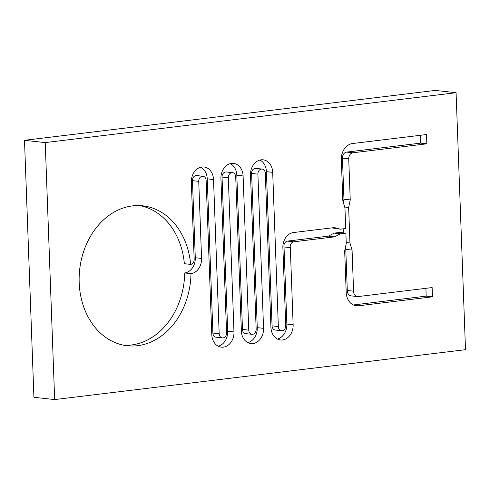 <?xml version="1.0" encoding="UTF-8"?>
<svg xmlns="http://www.w3.org/2000/svg" width="490" height="490" viewBox="0 0 490 490"><rect width="100%" height="100%" fill="white"/><g stroke="black" fill="none" stroke-linecap="round" stroke-linejoin="round"><path stroke-width="0.73" d="M456.08 92.702L45.233 142.59L54.66 399.571L465.5 349.682L456.08 92.702L435.341 90.43L24.5 140.318L33.92 397.298L54.66 399.571M191.345 182.225L194.169 259.32A4.655 3.687 -83.7 0 1 190.641 264.398A70.382 55.738 -83.7 0 0 142.725 205.825A70.382 55.738 -83.7 0 0 79.656 269.727A70.382 55.738 -83.7 0 0 127.394 345.756A70.382 55.738 -83.7 0 0 190.984 273.647A13.971 11.068 -83.7 0 0 201.561 258.426L198.738 181.331A4.655 3.687 96.3 0 1 202.94 176.247A4.655 3.687 96.3 0 1 206.131 180.43L211.784 334.621A13.971 11.068 -83.7 0 0 221.358 347.165A13.971 11.068 -83.7 0 0 233.975 331.926L228.316 177.735A4.655 3.687 96.3 0 1 232.523 172.658A4.655 3.687 96.3 0 1 235.715 176.841L241.368 331.032A13.971 11.068 96.3 0 0 250.941 343.576A13.971 11.068 96.3 0 0 263.553 328.337L257.899 174.146A4.655 3.687 -83.7 0 1 262.101 169.068A4.655 3.687 -83.7 0 1 265.292 173.246L270.946 327.436A13.971 11.068 -83.7 0 0 280.519 339.98A13.971 11.068 -83.7 0 0 293.136 324.741L290.307 247.646A4.655 3.687 -83.7 0 1 293.59 241.821L334.67 236.829L340.464 233.804L345.879 233.148L346.252 243.426L344.672 250.966L346.185 292.083A14.841 11.754 96.3 0 0 356.359 305.809A14.841 11.754 96.3 0 0 358.515 305.791L432.468 296.811L432.125 287.569L358.172 296.554A5.531 4.379 96.3 0 1 357.369 296.554A5.531 4.379 96.3 0 1 353.578 291.189L352.071 250.072L349.952 242.942L348.653 207.478L350.24 199.908L348.733 158.791A5.506 4.361 -83.7 0 1 352.904 152.788L426.857 143.809L426.514 134.548L352.561 143.527A14.835 11.748 -83.7 0 0 341.328 159.691L342.835 200.808L344.954 207.932L345.707 228.518L340.293 229.179L334.333 227.581L293.247 232.566A13.971 11.068 -83.7 0 0 282.914 248.546L285.737 325.642A4.655 3.687 -83.7 0 1 281.536 330.719A4.655 3.687 -83.7 0 1 278.345 326.542L272.691 172.351A13.971 11.068 -83.7 0 0 263.118 159.807A13.971 11.068 -83.7 0 0 250.506 175.04L256.16 329.231A4.655 3.687 96.3 0 1 251.952 334.315A4.655 3.687 96.3 0 1 248.761 330.131L243.107 175.941A13.971 11.068 96.3 0 0 233.54 163.397A13.971 11.068 96.3 0 0 220.923 178.636L226.576 332.826A4.655 3.687 -83.7 0 1 222.374 337.904A4.655 3.687 -83.7 0 1 219.183 333.727L213.53 179.536A13.971 11.068 96.3 0 0 203.956 166.992A13.971 11.068 96.3 0 0 191.345 182.225M45.233 142.59L24.5 140.318M222.374 337.904L216.09 337.218A4.655 3.687 -83.7 0 1 212.899 333.035L207.246 178.844A13.971 11.068 96.3 0 0 200.753 167.225M251.952 334.315L245.668 333.623A4.655 3.687 96.3 0 1 242.477 329.445L236.823 175.255A13.971 11.068 96.3 0 0 230.331 163.629M259.914 160.04A13.971 11.068 -83.7 0 1 266.407 171.659L272.06 325.85L278.345 326.542M281.536 330.719L275.251 330.033A4.655 3.687 -83.7 0 1 272.06 325.85M340.293 229.179L331.773 227.887M343.294 202.358L343.955 199.222L342.449 158.105A5.506 4.361 -83.7 0 1 346.62 152.102L420.573 143.123L420.285 135.307M420.573 143.123L426.857 143.809M343.955 199.222L350.24 199.908M344.691 207.05L348.653 207.478M343.325 232.866L343.178 228.83M346.222 242.538L349.952 242.942M345.327 247.842L345.787 249.379L352.071 250.072M345.787 249.379L347.294 290.497L353.578 291.189M347.294 290.497A5.531 4.379 96.3 0 0 351.085 295.868L357.369 296.554M353.376 304.964L426.184 296.125L425.896 288.328M426.184 296.125L432.468 296.811M277.444 339.062A13.971 11.068 -83.7 0 0 286.852 324.055L284.022 246.96A4.655 3.687 -83.7 0 1 287.305 241.129L328.392 236.143L334.18 233.118L339.595 232.456L345.879 233.148M334.18 233.118L340.464 233.804M328.392 236.143L334.67 236.829M287.305 241.129L293.59 241.821M284.022 246.96L290.307 247.646M247.86 342.651A13.971 11.068 96.3 0 0 257.268 327.651L251.615 173.46A4.655 3.687 -83.7 0 1 255.823 168.376L262.101 169.068M232.523 172.658L226.239 171.972A4.655 3.687 96.3 0 0 222.037 177.049L227.691 331.24A13.971 11.068 -83.7 0 1 218.283 346.24M202.94 176.247L196.662 175.561A4.655 3.687 96.3 0 0 192.454 180.639L195.283 257.734A13.971 11.068 -83.7 0 1 184.699 272.961L190.984 273.647M139.57 205.598A70.382 55.738 -83.7 0 1 184.356 263.712L190.641 264.398M184.699 272.961A70.382 55.738 -83.7 0 1 124.264 345.303M207.246 178.844L213.53 179.536M212.899 333.035L219.183 333.727M236.823 175.255L243.107 175.941M242.477 329.445L248.761 330.131M266.407 171.659L272.691 172.351M346.62 152.102L352.904 152.788M342.449 158.105L348.733 158.791M354.258 305.325L358.515 305.791M286.852 324.055L293.136 324.741M251.615 173.46L257.899 174.146M257.268 327.651L263.553 328.337M222.037 177.049L228.316 177.735M227.691 331.24L233.975 331.926M192.454 180.639L198.738 181.331M195.283 257.734L201.561 258.426"/></g></svg>
